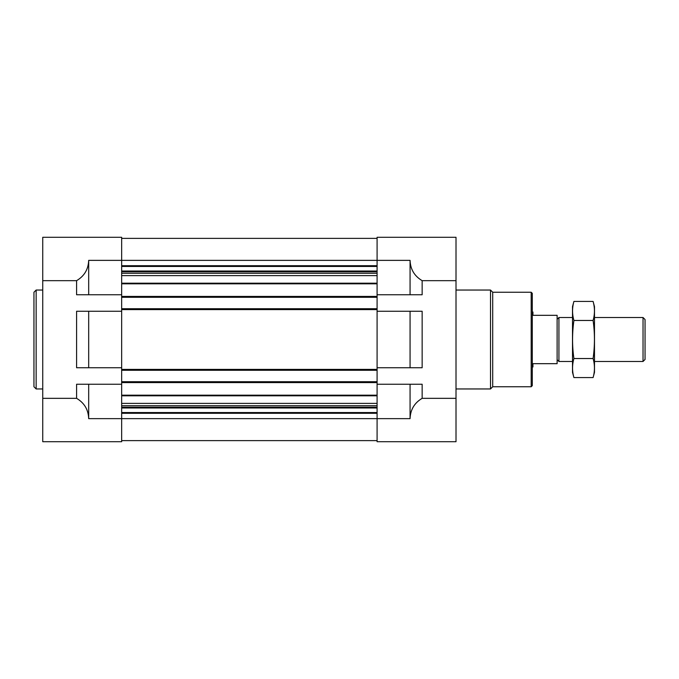 <?xml version="1.0" encoding="UTF-8"?>
<svg xmlns="http://www.w3.org/2000/svg" width="679" height="679" viewBox="0 0 679 679"><rect width="100%" height="100%" fill="white"/><g stroke="black" fill="none" stroke-linecap="round" stroke-linejoin="round"><path stroke-width="1.02" d="M377.091 294.762L422.151 294.762L422.151 280.665L456.008 280.665L456.008 237.285L377.091 237.285L377.091 297.292L121.66 297.292L121.66 237.285L42.743 237.285L42.743 441.715L121.66 441.715L121.66 384.238L76.591 384.238L76.591 398.335C84.323 402.902 88.346 409.666 88.686 418.637L88.686 384.238M88.686 367.746L121.66 367.746L121.66 311.254L76.591 311.254L76.591 367.746L88.686 367.746L88.686 311.254M42.743 280.665L76.591 280.665C84.323 276.098 88.346 269.334 88.686 260.363L88.686 294.762L121.66 294.762M42.743 398.335L76.591 398.335M88.686 294.762L76.591 294.762L76.591 280.665M410.065 367.746L377.091 367.746L377.091 311.254L410.065 311.254L410.065 367.746L422.151 367.746L422.151 311.254L410.065 311.254M88.686 418.637L377.091 418.637L377.091 441.715L456.008 441.715L456.008 398.335L422.151 398.335L422.151 384.238L377.091 384.238L377.091 418.637L410.065 418.637L410.065 384.238M410.065 418.637C410.396 409.666 414.428 402.902 422.151 398.335M422.151 280.665C414.428 276.098 410.396 269.334 410.065 260.363L88.686 260.363M456.008 280.665L456.008 398.335M410.065 294.762L410.065 260.363M377.091 297.292L377.091 311.254M377.091 367.746L377.091 384.238M121.66 238.38L377.091 238.38M121.66 297.292L121.66 308.724L377.091 308.724M121.66 308.724L121.66 311.254M377.091 370.276L121.66 370.276L121.66 367.746M121.66 370.276L121.66 381.708L377.091 381.708M121.66 381.708L121.66 384.238M121.66 440.62L377.091 440.62M531.182 292.242L531.182 386.758L532.285 385.664L532.285 293.336L531.182 292.242L492.716 292.242L490.518 290.043L456.008 290.043M531.182 386.758L492.716 386.758L492.716 292.242M492.716 386.758L490.518 388.957L490.518 290.043M42.743 388.957L36.148 388.957L36.148 290.043L42.743 290.043M36.148 388.957L33.95 386.758L33.95 292.242L36.148 290.043M532.285 312.026L532.939 312.026L532.939 315.319L557.12 315.319L557.12 363.681L532.939 363.681L532.939 366.974L532.285 366.974M557.12 359.683L558.927 361.483L558.927 317.517L557.12 319.317M643.03 317.517L643.03 361.483L645.05 359.463L645.05 319.537L643.03 317.517L594.49 317.517M593.098 377.575L594.49 372.364L594.49 306.636L593.098 301.425C594.897 307.774 594.897 314.114 593.098 320.463C594.889 332.99 594.889 345.687 593.098 358.537C594.897 364.886 594.897 371.226 593.098 377.575L573.908 377.575C572.108 371.226 572.108 364.886 573.908 358.537C572.108 346.01 572.108 333.313 573.908 320.463C572.108 314.114 572.108 307.774 573.908 301.425L593.098 301.425M593.098 358.537L573.908 358.537M593.098 320.463L573.908 320.463M573.908 377.575L572.507 372.364L572.507 306.636L573.908 301.425M121.66 265.701L377.091 265.701M121.66 266.457L377.091 266.457M121.66 271.031L377.091 271.031M121.66 271.787L377.091 271.787M121.66 273.289L377.091 273.289M121.66 275.615L377.091 275.615M121.66 283.185L377.091 283.185M121.66 283.814L377.091 283.814M121.66 296.417L377.091 296.417M121.66 309.607L377.091 309.607M121.66 369.393L377.091 369.393M121.66 382.583L377.091 382.583M121.66 395.186L377.091 395.186M121.66 395.815L377.091 395.815M121.66 403.385L377.091 403.385M121.66 405.711L377.091 405.711M121.66 407.213L377.091 407.213M121.66 407.969L377.091 407.969M121.66 412.543L377.091 412.543M121.66 413.299L377.091 413.299M490.518 388.957L456.008 388.957M572.507 317.517L558.927 317.517M643.03 361.483L594.49 361.483M572.507 361.483L558.927 361.483"/></g></svg>
